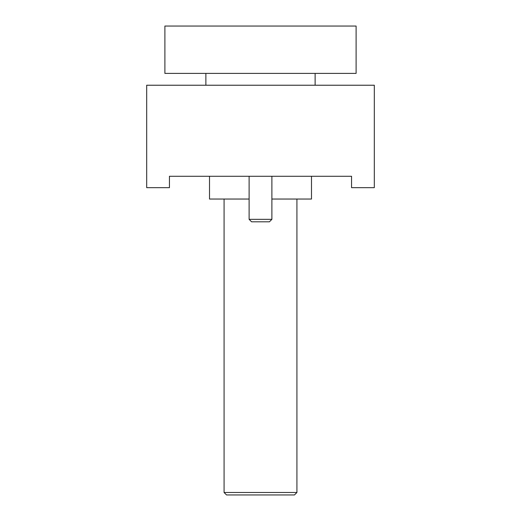<?xml version="1.0" encoding="UTF-8"?>
<svg xmlns="http://www.w3.org/2000/svg" width="521" height="521" viewBox="0 0 521 521"><rect width="100%" height="100%" fill="white"/><g stroke="black" fill="none" stroke-linecap="round" stroke-linejoin="round"><path stroke-width="0.78" d="M260.5 85.229L146.688 85.229L146.688 187.664L169.449 187.664L169.449 176.28L351.551 176.28L351.551 187.664L374.312 187.664L374.312 85.229L260.5 85.229M249.116 199.042L209.514 199.042L209.514 176.28M311.486 176.28L311.486 199.042L271.884 199.042M164.897 26.05L356.103 26.05L356.103 73.396L164.897 73.396L164.897 26.05M296.918 492.488L294.456 494.95L226.544 494.95L224.082 492.488L296.918 492.488L296.918 199.042M249.116 219.341L251.584 221.803L269.416 221.803L271.884 219.341L249.116 219.341L249.116 176.28M205.873 85.229L205.873 73.396M224.082 492.488L224.082 199.042M315.127 85.229L315.127 73.396M271.884 219.341L271.884 176.28"/></g></svg>
